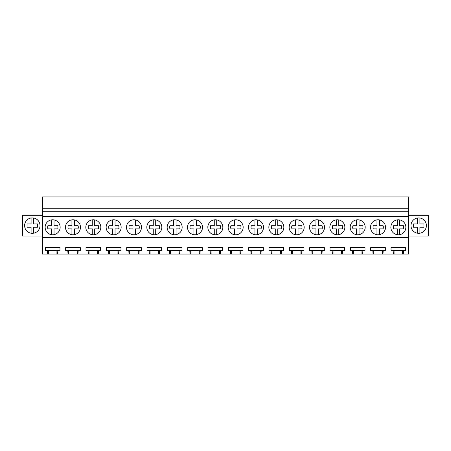 <?xml version="1.0" encoding="UTF-8"?>
<svg xmlns="http://www.w3.org/2000/svg" width="451" height="451" viewBox="0 0 451 451"><rect width="100%" height="100%" fill="white"/><g stroke="black" fill="none" stroke-linecap="round" stroke-linejoin="round"><path stroke-width="0.68" d="M42.479 237.722L42.479 211.784L408.521 211.784L408.521 237.722L42.479 237.722L42.479 254.071L47.688 254.071L47.462 250.615L45.325 250.615L45.325 247.565L59.966 247.565L59.966 250.615L47.462 250.615M42.479 211.784L42.479 196.929L408.521 196.929L408.521 208.261L42.479 208.261M408.521 211.784L408.521 208.261M408.521 216.418L42.479 216.418M46.064 223.679A7.504 7.504 0 0 0 49.052 233.86A7.504 7.504 0 0 0 59.233 230.873A7.504 7.504 0 0 0 56.245 220.691A7.504 7.504 0 0 0 46.064 223.679M202.499 227.276A7.504 7.504 0 0 1 201.58 230.873A7.504 7.504 0 0 0 198.592 220.691A7.504 7.504 0 0 0 188.411 223.679A7.504 7.504 0 0 0 191.399 233.86A7.504 7.504 0 0 0 201.58 230.873A7.504 7.504 0 0 1 193.941 234.7L193.941 228.854L190.254 228.854A5.153 5.153 0 0 1 190.254 225.692L193.941 225.692L193.941 219.846M208.751 223.679A7.504 7.504 0 0 0 211.733 233.86A7.504 7.504 0 0 0 221.915 230.873A7.504 7.504 0 0 0 218.927 220.691A7.504 7.504 0 0 0 208.751 223.679M147.742 223.679A7.504 7.504 0 0 0 150.73 233.86A7.504 7.504 0 0 0 160.911 230.873A7.504 7.504 0 0 0 157.923 220.691A7.504 7.504 0 0 0 147.742 223.679M86.733 223.679A7.504 7.504 0 0 0 89.721 233.86A7.504 7.504 0 0 0 99.902 230.873A7.504 7.504 0 0 0 96.914 220.691A7.504 7.504 0 0 0 86.733 223.679M80.487 227.276A7.504 7.504 0 0 1 79.568 230.873A7.504 7.504 0 0 0 76.58 220.691A7.504 7.504 0 0 0 66.398 223.679A7.504 7.504 0 0 0 69.386 233.86A7.504 7.504 0 0 0 79.568 230.873A7.504 7.504 0 0 1 71.923 234.7L71.923 228.854L68.242 228.854A5.153 5.153 0 0 1 68.242 225.692L71.923 225.692L71.923 219.846M141.49 227.276A7.504 7.504 0 0 1 140.571 230.873A7.504 7.504 0 0 0 137.589 220.691A7.504 7.504 0 0 0 127.407 223.679A7.504 7.504 0 0 0 130.395 233.86A7.504 7.504 0 0 0 140.571 230.873A7.504 7.504 0 0 1 132.932 234.7L132.932 228.854L129.251 228.854A5.153 5.153 0 0 1 129.251 225.692L132.932 225.692L132.932 219.846M107.067 223.679A7.504 7.504 0 0 0 110.055 233.86A7.504 7.504 0 0 0 120.237 230.873A7.504 7.504 0 0 0 117.249 220.691A7.504 7.504 0 0 0 107.067 223.679M290.089 223.679A7.504 7.504 0 0 0 293.077 233.86A7.504 7.504 0 0 0 303.258 230.873A7.504 7.504 0 0 0 300.27 220.691A7.504 7.504 0 0 0 290.089 223.679M229.085 223.679A7.504 7.504 0 0 0 232.073 233.86A7.504 7.504 0 0 0 242.249 230.873A7.504 7.504 0 0 0 239.267 220.691A7.504 7.504 0 0 0 229.085 223.679M330.763 223.679A7.504 7.504 0 0 0 333.751 233.86A7.504 7.504 0 0 0 343.933 230.873A7.504 7.504 0 0 0 340.945 220.691A7.504 7.504 0 0 0 330.763 223.679M351.098 223.679A7.504 7.504 0 0 0 354.086 233.86A7.504 7.504 0 0 0 364.267 230.873A7.504 7.504 0 0 0 361.279 220.691A7.504 7.504 0 0 0 351.098 223.679M385.52 227.276A7.504 7.504 0 0 1 384.602 230.873A7.504 7.504 0 0 0 381.614 220.691A7.504 7.504 0 0 0 371.432 223.679A7.504 7.504 0 0 0 374.42 233.86A7.504 7.504 0 0 0 384.602 230.873A7.504 7.504 0 0 1 376.963 234.7L376.963 228.854L373.276 228.854A5.153 5.153 0 0 1 373.276 225.692L376.963 225.692L376.963 219.846M324.511 227.276A7.504 7.504 0 0 1 323.592 230.873A7.504 7.504 0 0 0 320.605 220.691A7.504 7.504 0 0 0 310.429 223.679A7.504 7.504 0 0 0 313.411 233.86A7.504 7.504 0 0 0 323.592 230.873A7.504 7.504 0 0 1 315.954 234.7L315.954 228.854L312.267 228.854A5.153 5.153 0 0 1 312.267 225.692L315.954 225.692L315.954 219.846M263.508 227.276A7.504 7.504 0 0 1 262.589 230.873A7.504 7.504 0 0 0 259.601 220.691A7.504 7.504 0 0 0 249.42 223.679A7.504 7.504 0 0 0 252.408 233.86A7.504 7.504 0 0 0 262.589 230.873A7.504 7.504 0 0 1 254.945 234.7L254.945 228.854L251.263 228.854A5.153 5.153 0 0 1 251.263 225.692L254.945 225.692L254.945 219.846M283.842 227.276A7.504 7.504 0 0 1 282.924 230.873A7.504 7.504 0 0 0 279.936 220.691A7.504 7.504 0 0 0 269.754 223.679A7.504 7.504 0 0 0 272.742 233.86A7.504 7.504 0 0 0 282.924 230.873A7.504 7.504 0 0 1 275.279 234.7L275.279 228.854L271.598 228.854A5.153 5.153 0 0 1 271.598 225.692L275.279 225.692L275.279 219.846M391.767 223.679A7.504 7.504 0 0 0 394.755 233.86A7.504 7.504 0 0 0 404.936 230.873A7.504 7.504 0 0 0 401.948 220.691A7.504 7.504 0 0 0 391.767 223.679M182.165 227.276A7.504 7.504 0 0 1 181.246 230.873A7.504 7.504 0 0 0 178.258 220.691A7.504 7.504 0 0 0 168.076 223.679A7.504 7.504 0 0 0 171.064 233.86A7.504 7.504 0 0 0 181.246 230.873A7.504 7.504 0 0 1 173.601 234.7L173.601 228.854L169.92 228.854A5.153 5.153 0 0 1 169.92 225.692L173.601 225.692L173.601 219.846M408.521 237.722L408.521 254.071L57.61 254.071L57.835 250.615M68.022 254.071L67.797 250.615L65.66 250.615L65.66 247.565L80.301 247.565L80.301 250.615L67.797 250.615M77.944 254.071L78.17 250.615M88.357 254.071L88.131 250.615L86 250.615L86 247.565L100.641 247.565L100.641 250.615L88.131 250.615M98.279 254.071L98.504 250.615M108.691 254.071L108.465 250.615L106.335 250.615L106.335 247.565L120.975 247.565L120.975 250.615L108.465 250.615M118.613 254.071L118.838 250.615M129.025 254.071L128.806 250.615L126.669 250.615L126.669 247.565L141.31 247.565L141.31 250.615L128.806 250.615M138.953 254.071L139.173 250.615M149.366 254.071L149.14 250.615L147.003 250.615L147.003 247.565L161.644 247.565L161.644 250.615L149.14 250.615M159.288 254.071L159.513 250.615M169.7 254.071L169.475 250.615L167.338 250.615L167.338 247.565L181.984 247.565L181.984 250.615L169.475 250.615M179.622 254.071L179.848 250.615M190.034 254.071L189.809 250.615L187.678 250.615L187.678 247.565L202.319 247.565L202.319 250.615L189.809 250.615M199.956 254.071L200.182 250.615M210.369 254.071L210.149 250.615L208.012 250.615L208.012 247.565L222.653 247.565L222.653 250.615L210.149 250.615M220.291 254.071L220.516 250.615M230.709 254.071L230.484 250.615L228.347 250.615L228.347 247.565L242.988 247.565L242.988 250.615L230.484 250.615M240.631 254.071L240.851 250.615M251.044 254.071L250.818 250.615L248.681 250.615L248.681 247.565L263.322 247.565L263.322 250.615L250.818 250.615M260.966 254.071L261.191 250.615M271.378 254.071L271.152 250.615L269.016 250.615L269.016 247.565L283.662 247.565L283.662 250.615L271.152 250.615M281.3 254.071L281.525 250.615M291.712 254.071L291.487 250.615L289.356 250.615L289.356 247.565L303.997 247.565L303.997 250.615L291.487 250.615M301.634 254.071L301.86 250.615M312.047 254.071L311.827 250.615L309.69 250.615L309.69 247.565L324.331 247.565L324.331 250.615L311.827 250.615M321.975 254.071L322.194 250.615M332.387 254.071L332.161 250.615L330.025 250.615L330.025 247.565L344.665 247.565L344.665 250.615L332.161 250.615M342.309 254.071L342.534 250.615M352.721 254.071L352.496 250.615L350.359 250.615L350.359 247.565L365 247.565L365 250.615L352.496 250.615M362.643 254.071L362.869 250.615M373.056 254.071L372.83 250.615L370.699 250.615L370.699 247.565L385.34 247.565L385.34 250.615L372.83 250.615M382.978 254.071L383.203 250.615M393.39 254.071L393.165 250.615L391.034 250.615L391.034 247.565L405.674 247.565L405.674 250.615L393.165 250.615M403.312 254.071L403.538 250.615M57.61 254.071L47.688 254.071M42.479 236.014L22.55 236.014L22.55 215.274L42.479 215.274M39.074 229.294A7.706 7.706 0 0 0 36.007 218.842A7.706 7.706 0 0 0 25.549 221.909A7.706 7.706 0 0 0 28.616 232.366A7.706 7.706 0 0 0 39.074 229.294M56.927 254.071L56.927 250.615M48.364 254.071L48.364 250.615M408.521 215.274L428.45 215.274L428.45 236.014L408.521 236.014M411.926 229.294A7.706 7.706 0 0 0 422.384 232.366A7.706 7.706 0 0 0 425.451 221.909A7.706 7.706 0 0 0 414.993 218.842A7.706 7.706 0 0 0 411.926 229.294M402.636 254.071L402.636 250.615M394.073 254.071L394.073 250.615M77.262 254.071L77.262 250.615M68.704 254.071L68.704 250.615M97.596 254.071L97.596 250.615M89.039 254.071L89.039 250.615M117.936 254.071L117.936 250.615M109.373 254.071L109.373 250.615M138.271 254.071L138.271 250.615M129.708 254.071L129.708 250.615M158.605 254.071L158.605 250.615M150.048 254.071L150.048 250.615M178.94 254.071L178.94 250.615M170.382 254.071L170.382 250.615M199.274 254.071L199.274 250.615M190.717 254.071L190.717 250.615M219.614 254.071L219.614 250.615M211.051 254.071L211.051 250.615M239.949 254.071L239.949 250.615M231.386 254.071L231.386 250.615M260.283 254.071L260.283 250.615M251.726 254.071L251.726 250.615M280.618 254.071L280.618 250.615M272.06 254.071L272.06 250.615M300.952 254.071L300.952 250.615M292.395 254.071L292.395 250.615M321.292 254.071L321.292 250.615M312.729 254.071L312.729 250.615M341.627 254.071L341.627 250.615M333.063 254.071L333.063 250.615M361.961 254.071L361.961 250.615M353.404 254.071L353.404 250.615M382.296 254.071L382.296 250.615M373.738 254.071L373.738 250.615M33.532 217.991L33.532 223.95L37.546 223.95L37.546 227.253L33.532 227.253L33.532 233.212M31.091 233.212L31.091 227.253L27.077 227.253L27.077 223.95L31.091 223.95L31.091 217.991M419.932 217.996A7.706 7.706 0 0 0 419.909 217.991L419.909 223.95L423.923 223.95L423.923 227.253L419.909 227.253L419.909 233.212M417.468 233.212L417.468 227.253L413.454 227.253L413.454 223.95L417.468 223.95L417.468 217.991A7.706 7.706 0 0 0 417.468 233.212M419.909 217.991A7.706 7.706 0 0 0 417.468 217.991M54.03 219.902L54.03 225.692L57.711 225.692A5.153 5.153 0 0 1 57.711 228.854L54.03 228.854L54.03 234.65A7.504 7.504 0 0 1 51.589 234.7L51.589 228.854L47.907 228.854A5.153 5.153 0 0 1 47.907 225.692L51.589 225.692L51.589 219.846M51.589 234.7A7.504 7.504 0 0 1 45.145 227.276M60.146 227.276A7.504 7.504 0 0 1 54.03 234.65M71.923 234.7A7.504 7.504 0 0 1 65.48 227.276M74.364 219.902L74.364 225.692L78.051 225.692A5.153 5.153 0 0 1 78.051 228.854L74.364 228.854L74.364 234.65M94.699 219.902L94.699 225.692L98.386 225.692A5.153 5.153 0 0 1 98.386 228.854L94.699 228.854L94.699 234.65A7.504 7.504 0 0 1 92.263 234.7L92.263 228.854L88.576 228.854A5.153 5.153 0 0 1 88.576 225.692L92.263 225.692L92.263 219.846M92.263 234.7A7.504 7.504 0 0 1 85.814 227.276M100.821 227.276A7.504 7.504 0 0 1 94.699 234.65M115.039 219.902L115.039 225.692L118.72 225.692A5.153 5.153 0 0 1 118.72 228.854L115.039 228.854L115.039 234.65A7.504 7.504 0 0 1 112.598 234.7L112.598 228.854L108.911 228.854A5.153 5.153 0 0 1 108.911 225.692L112.598 225.692L112.598 219.846M112.598 234.7A7.504 7.504 0 0 1 106.154 227.276M121.156 227.276A7.504 7.504 0 0 1 115.039 234.65M132.932 234.7A7.504 7.504 0 0 1 126.489 227.276M135.373 219.902L135.373 225.692L139.055 225.692A5.153 5.153 0 0 1 139.055 228.854L135.373 228.854L135.373 234.65M155.708 219.902L155.708 225.692L159.389 225.692A5.153 5.153 0 0 1 159.389 228.854L155.708 228.854L155.708 234.65A7.504 7.504 0 0 1 153.267 234.7L153.267 228.854L149.585 228.854A5.153 5.153 0 0 1 149.585 225.692L153.267 225.692L153.267 219.846M153.267 234.7A7.504 7.504 0 0 1 146.823 227.276M161.83 227.276A7.504 7.504 0 0 1 155.708 234.65M173.601 234.7A7.504 7.504 0 0 1 167.158 227.276M176.042 219.902L176.042 225.692L179.729 225.692A5.153 5.153 0 0 1 179.729 228.854L176.042 228.854L176.042 234.65M193.941 234.7A7.504 7.504 0 0 1 187.492 227.276M196.377 219.902L196.377 225.692L200.064 225.692A5.153 5.153 0 0 1 200.064 228.854L196.377 228.854L196.377 234.65M216.717 219.902L216.717 225.692L220.398 225.692A5.153 5.153 0 0 1 220.398 228.854L216.717 228.854L216.717 234.65A7.504 7.504 0 0 1 214.276 234.7L214.276 228.854L210.589 228.854A5.153 5.153 0 0 1 210.589 225.692L214.276 225.692L214.276 219.846M214.276 234.7A7.504 7.504 0 0 1 207.832 227.276M222.833 227.276A7.504 7.504 0 0 1 216.717 234.65M237.051 219.902L237.051 225.692L240.733 225.692A5.153 5.153 0 0 1 240.733 228.854L237.051 228.854L237.051 234.65A7.504 7.504 0 0 1 234.61 234.7L234.61 228.854L230.929 228.854A5.153 5.153 0 0 1 230.929 225.692L234.61 225.692L234.61 219.846M234.61 234.7A7.504 7.504 0 0 1 228.167 227.276M243.168 227.276A7.504 7.504 0 0 1 237.051 234.65M254.945 234.7A7.504 7.504 0 0 1 248.501 227.276M257.386 219.902L257.386 225.692L261.073 225.692A5.153 5.153 0 0 1 261.073 228.854L257.386 228.854L257.386 234.65M275.279 234.7A7.504 7.504 0 0 1 268.835 227.276M277.72 219.902L277.72 225.692L281.407 225.692A5.153 5.153 0 0 1 281.407 228.854L277.72 228.854L277.72 234.65M298.06 219.902L298.06 225.692L301.742 225.692A5.153 5.153 0 0 1 301.742 228.854L298.06 228.854L298.06 234.65A7.504 7.504 0 0 1 295.619 234.7L295.619 228.854L291.932 228.854A5.153 5.153 0 0 1 291.932 225.692L295.619 225.692L295.619 219.846M295.619 234.7A7.504 7.504 0 0 1 289.17 227.276M304.177 227.276A7.504 7.504 0 0 1 298.06 234.65M315.954 234.7A7.504 7.504 0 0 1 309.51 227.276M318.395 219.902L318.395 225.692L322.076 225.692A5.153 5.153 0 0 1 322.076 228.854L318.395 228.854L318.395 234.65M338.729 219.902L338.729 225.692L342.41 225.692A5.153 5.153 0 0 1 342.41 228.854L338.729 228.854L338.729 234.65A7.504 7.504 0 0 1 336.288 234.7L336.288 228.854L332.607 228.854A5.153 5.153 0 0 1 332.607 225.692L336.288 225.692L336.288 219.846M336.288 234.7A7.504 7.504 0 0 1 329.844 227.276M344.846 227.276A7.504 7.504 0 0 1 338.729 234.65M359.064 219.902L359.064 225.692L362.751 225.692A5.153 5.153 0 0 1 362.751 228.854L359.064 228.854L359.064 234.65A7.504 7.504 0 0 1 356.623 234.7L356.623 228.854L352.941 228.854A5.153 5.153 0 0 1 352.941 225.692L356.623 225.692L356.623 219.846M356.623 234.7A7.504 7.504 0 0 1 350.179 227.276M365.186 227.276A7.504 7.504 0 0 1 359.064 234.65M376.963 234.7A7.504 7.504 0 0 1 370.513 227.276M379.398 219.902L379.398 225.692L383.085 225.692A5.153 5.153 0 0 1 383.085 228.854L379.398 228.854L379.398 234.65M399.738 219.902L399.738 225.692L403.419 225.692A5.153 5.153 0 0 1 403.419 228.854L399.738 228.854L399.738 234.65A7.504 7.504 0 0 1 397.297 234.7L397.297 228.854L393.61 228.854A5.153 5.153 0 0 1 393.61 225.692L397.297 225.692L397.297 219.846M397.297 234.7A7.504 7.504 0 0 1 390.854 227.276M405.855 227.276A7.504 7.504 0 0 1 399.738 234.65"/></g></svg>
